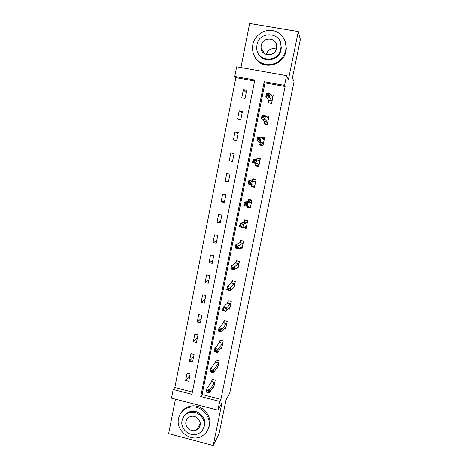 <?xml version="1.0" encoding="UTF-8"?>
<svg xmlns="http://www.w3.org/2000/svg" width="469" height="469" viewBox="0 0 469 469"><rect width="100%" height="100%" fill="white"/><g stroke="black" fill="none" stroke-linecap="round" stroke-linejoin="round"><path stroke-width="0.7" d="M234.77 76.459L236.669 66.809L286.53 75.644L284.531 85.393L264.217 81.747L200.732 396.545L219.715 401.411L217.921 410.158L171.49 398.158L173.19 389.487L191.932 394.288L254.808 80.058L234.77 76.459L235.866 77.655L174.831 387.546L173.19 389.487M175.459 399.183L168.652 433.649L213.202 445.55L219.029 433.931L226.064 399.817L229.734 393.139L294.045 81.729L292.422 77.86L300.348 39.419L298.29 31.558L249.643 23.45L240.931 67.565M174.831 387.546L192.384 392.037M254.614 81.026L235.866 77.655M188.743 381.256L190.221 373.84L187.113 373.054L185.642 380.47L188.743 381.256M192.595 361.927L194.084 354.458L190.959 353.685L189.482 361.153L192.595 361.927M196.47 342.464L197.965 334.948L194.834 334.192L193.339 341.702L196.47 342.464M200.369 322.877L201.875 315.309L198.727 314.564L197.226 322.127L200.369 322.877M204.296 303.156L205.815 295.54L202.655 294.802L201.142 302.417L204.296 303.156M208.248 283.305L209.772 275.637L206.6 274.916L205.082 282.578L208.248 283.305M212.228 263.32L213.764 255.599L210.575 254.89L209.045 262.605L212.228 263.32M216.232 243.2L217.78 235.426L214.579 234.729L213.037 242.502L216.232 243.2M220.266 222.945L221.825 215.119L218.607 214.439L217.059 222.259L220.266 222.945M224.323 202.555L225.894 194.676L222.664 194.002L221.104 201.881L224.323 202.555M228.415 182.025L229.992 174.087L226.75 173.43L225.179 181.362L228.415 182.025M232.53 161.354L234.119 153.363L230.865 152.718L229.277 160.703L232.53 161.354M236.675 140.536L238.275 132.493L235.004 131.865L233.41 139.903L236.675 140.536M240.843 119.583L242.455 111.481L239.172 110.866L237.566 118.962L240.843 119.583M245.047 98.484L246.671 90.329L243.37 89.726L241.752 97.874L245.047 98.484M220.911 399.336L285.111 86.507L265.008 82.896L202.11 394.529L220.911 399.336L219.715 401.411M212.885 387.376L213.723 387.587L215.242 380.13L212.099 379.345L211.689 381.356M216.748 367.931L217.675 368.165L219.205 360.661L216.051 359.881L215.634 361.904M220.612 348.356L221.655 348.608L223.197 341.051L220.025 340.289L219.609 342.323M224.475 328.64L225.665 328.921L227.213 321.318L224.03 320.562L223.613 322.613M228.321 308.784L229.699 309.106L231.258 301.45L228.063 300.705L227.641 302.775M232.126 288.781L233.761 289.156L235.332 281.447L232.12 280.714L231.698 282.795M235.837 268.62L237.847 269.071L239.43 261.309L236.206 260.594L235.778 262.687M239.366 248.277L241.969 248.851L243.558 241.037L240.316 240.333L239.888 242.438M242.919 227.529L246.114 228.491L247.714 220.623L244.46 219.932L244.027 222.054M247.245 206.219L247.022 207.31L250.282 207.996L251.9 200.07L248.629 199.395L248.195 201.529M251.601 184.751L251.208 186.685L254.485 187.354L256.109 179.381L252.826 178.712L252.392 180.87M255.863 163.757L255.423 165.92L258.718 166.577L260.354 158.545L257.053 157.895L256.695 159.659M260.113 142.834L259.668 145.009L262.974 145.654L264.622 137.569L261.309 136.93L261.122 137.857M264.387 121.764L263.947 123.957L267.266 124.584L268.925 116.447L265.577 115.907M268.696 100.548L268.25 102.758L271.586 103.373L273.251 95.172L270.724 94.715M286.53 75.644L288.394 79.695L298.29 31.558M285.111 86.507L284.531 85.393M213.202 445.55L221.948 402.982L217.921 410.158M202.11 394.529L200.732 396.545M265.008 82.896L264.217 81.747M189.945 375.235L185.642 380.47M193.685 356.434L189.482 361.153M197.455 337.516L193.339 341.702M201.248 318.474L197.226 322.127M205.059 299.31L201.142 302.417M208.898 280.022L205.082 282.578M212.768 260.606L209.045 262.605M216.655 241.066L213.037 242.502M220.571 221.397L217.059 222.259M244.584 227.166L242.866 227.793M224.516 201.6L221.104 201.881M249.385 206.923L247.022 207.31M228.485 181.667L225.179 181.362M254.579 186.891L251.208 186.685M234.019 153.855L230.865 152.718M260.219 159.196L257.053 157.895M238.053 133.612L235.004 131.865M263.138 138.208L261.309 136.93M242.11 113.228L239.172 110.866M266.867 117.115L265.595 115.82M246.196 92.71L243.37 89.726M208.424 390.906L207.116 390.571L206.852 391.861L208.16 392.195L208.424 390.906L209.948 389.651L209.297 392.875L206.038 392.043L206.688 388.824L209.948 389.651L214.831 382.147M214.134 385.577L209.297 392.875L208.16 392.195M207.116 390.571L206.688 388.824L211.525 381.713L212.469 379.439M206.852 391.861L206.038 392.043M178.537 418.483C175.412 431.093 191.581 443.012 202.309 435.894C205.809 433.714 208.019 430.577 208.928 426.473C211.431 416.161 200.814 405.087 190.42 407.104C184.053 408.405 180.09 412.198 178.537 418.483M207.697 430.067L209.561 425.342C212.052 415.083 201.488 404.061 191.141 406.066C186.967 406.793 183.713 408.874 181.38 412.31M184.1 416.173C185.66 413.722 187.876 412.163 190.754 411.512C198.358 409.595 206.512 417.697 204.648 425.348L203.13 429.029M182.066 420.605C179.873 429.481 190.947 438.058 198.756 433.485C201.564 431.937 203.329 429.569 204.044 426.391C205.914 418.711 197.719 410.568 190.092 412.491C185.788 413.588 183.109 416.29 182.066 420.605M200.116 425.36C201.359 420.277 195.772 414.959 190.801 416.478C188.204 417.263 186.586 418.981 185.959 421.631C184.581 427.206 191.364 432.705 196.411 430.085C198.387 429.112 199.624 427.535 200.116 425.36M266.181 54.562C268.004 49.603 271.381 47.768 276.305 49.046M252.762 44.79L252.445 49.216C253.723 58.42 258.876 63.602 267.899 64.775C277.073 64.347 283.006 59.569 285.685 50.435L286.031 47.621C286.453 38.874 279.7 31.03 271.229 30.397C262.775 29.664 254.409 36.23 252.762 44.79M255.236 57.675C262.089 70.526 283.569 66.111 285.967 51.162L286.313 48.36L285.146 41.348M280.28 42.134L281.3 47.451L281.048 49.638C279.301 60.665 263.308 63.684 258.589 53.988M256.948 44.877L256.707 47.92C256.631 62.002 278.51 63.051 280.767 48.958L281.019 46.759C282.051 32.027 259.164 30.344 256.948 44.877M276.511 48.231L276.675 46.718C277.232 37.297 262.593 36.289 261.163 45.604L261.004 47.469C260.846 56.614 275.063 57.359 276.511 48.231M212.527 370.674L211.214 370.346L210.95 371.647L212.264 371.976L212.527 370.674L214.046 369.466L213.389 372.708L210.118 371.894L210.774 368.652L214.046 369.466L218.794 362.684M218.091 366.142L213.389 372.708L212.264 371.976M211.214 370.346L210.774 368.652L215.476 362.244L216.438 359.975M210.95 371.647L210.118 371.894M216.655 350.302L215.335 349.98L215.072 351.287L216.391 351.609L216.655 350.302L218.173 349.135L217.51 352.401L214.227 351.598L214.89 348.332L218.173 349.135L222.781 343.091M222.072 346.573L217.51 352.401L216.391 351.609M215.335 349.98L214.89 348.332L219.469 342.622L220.436 340.388M215.072 351.287L214.227 351.598M225.583 327.333L225.97 327.426M220.817 329.789L219.492 329.473L219.222 330.792L220.547 331.108L220.817 329.789L222.329 328.663L221.661 331.958L218.361 331.161L219.029 327.878L222.329 328.663L226.797 323.37M226.081 326.875L221.661 331.958L220.547 331.108M219.492 329.473L219.029 327.878L223.479 322.889L224.463 320.667M219.222 330.792L218.361 331.161M229.464 307.594L229.98 307.717M225.003 309.13L223.672 308.819L223.408 310.15L224.733 310.46L225.003 309.13L226.515 308.051L225.841 311.363L222.529 310.589L223.197 307.277L226.515 308.051L230.836 303.519M230.121 307.043L225.841 311.363L224.733 310.46M223.672 308.819L223.197 307.277L227.488 303.056L228.52 300.811M223.408 310.15L222.529 310.589M233.322 287.708L234.025 287.872M232.63 280.831L235.321 281.482M229.224 288.329L227.887 288.025L227.617 289.361L228.954 289.666L229.224 288.329L230.73 287.298L230.05 290.633L226.72 289.865L227.395 286.53L230.73 287.298L234.905 283.528M234.183 287.081L230.05 290.633L228.954 289.666M227.887 288.025L227.395 286.53L231.551 283.059L232.595 280.861M227.617 289.361L226.72 289.865M237.126 267.676L238.088 267.893M236.839 260.735L239.401 261.462M233.474 267.383L232.132 267.078L231.856 268.426L233.199 268.731L233.474 267.383L234.975 266.392L234.289 269.751L230.947 269.001L231.627 265.642L234.975 266.392L239.002 263.408M238.275 266.978L234.289 269.751L233.199 268.731M232.132 267.078L231.627 265.642L235.637 262.933L236.657 260.852M231.856 268.426L230.947 269.001M240.802 247.48L242.186 247.784M241.148 240.509L240.749 240.708L243.505 241.306M237.748 246.284L236.399 245.991L236.124 247.345L237.472 247.644L237.748 246.284L239.249 245.34L238.557 248.728L235.198 247.99L235.884 244.607L239.249 245.34L243.13 243.147M242.397 246.741L238.557 248.728L237.472 247.644M236.399 245.991L235.884 244.607L239.747 242.666L240.749 240.708M236.124 247.345L235.198 247.99M244.167 227.078L246.307 227.535M245.668 220.19L244.865 220.43L247.632 221.016M242.057 225.038L240.703 224.751L240.427 226.117L241.781 226.404L242.057 225.038L243.552 224.141L242.86 227.553L239.483 226.826L240.175 223.42L243.552 224.141L247.28 222.746M246.542 226.369L242.86 227.553L241.781 226.404M240.703 224.751L240.175 223.42L243.892 222.259L244.865 220.43M240.427 226.117L239.483 226.826M247.614 206.161L247.685 206.571L250.458 207.151M250.839 199.853L249.016 200.011L251.794 200.585M246.395 203.646L245.035 203.358L244.759 204.736L246.119 205.017L246.395 203.646L247.884 202.796L247.186 206.225L243.798 205.516L244.49 202.086L247.884 202.796L251.46 202.209M250.722 205.856L247.186 206.225L246.119 205.017M245.035 203.358L244.49 202.086L248.06 201.717L249.016 200.011M244.759 204.736L243.798 205.516M251.677 184.757L251.847 186.058L254.632 186.627M256.004 179.897L253.19 179.451L255.98 180.02M250.768 182.095L249.402 181.814L249.121 183.203L250.487 183.479L250.768 182.095L252.252 181.292L251.548 184.751L248.142 184.053L248.84 180.6L255.669 181.532M254.925 185.208L251.548 184.751L250.487 183.479M249.402 181.814L248.84 180.6L252.263 181.028L253.19 179.451M249.121 183.203L248.142 184.053M258.794 166.202L256.045 165.405L258.841 165.962M256.824 159.706L257.393 158.757L260.195 159.308M256.045 165.405L255.81 163.552L252.515 162.438L253.219 158.962L259.908 160.715M255.171 160.392L256.649 159.636L255.939 163.118L252.515 162.438L253.512 161.512L254.884 161.787L255.171 160.392L253.793 160.117L253.512 161.512M259.158 164.414L255.939 163.118L254.884 161.787M253.219 158.962L253.793 160.117M261.561 145.378L260.266 144.61L263.08 145.156M261.497 138.115L264.44 138.461M260.266 144.61L260.061 142.605L256.924 140.665L257.633 137.165L261.075 137.827L264.176 139.75M259.603 138.531L261.075 137.827L260.359 141.333L256.924 140.665L257.938 139.668L259.316 139.938L259.603 138.531L258.22 138.261L257.938 139.668M263.42 143.473L260.359 141.333L259.316 139.938M257.633 137.165L258.22 138.261M265.067 124.168L264.516 123.675L267.342 124.209M266.744 117.092L268.714 117.467M264.516 123.675L264.346 121.512L261.362 118.739L262.077 115.21L265.53 115.861L268.473 118.645M264.065 116.511L265.53 115.861L264.815 119.39L261.362 118.739L262.394 117.666L263.777 117.93L264.065 116.511L262.681 116.253L262.394 117.666M267.711 122.391L263.777 117.93M262.077 115.21L262.681 116.253M269.048 102.904L271.633 103.116M271.703 96.086L273.017 96.327M268.801 102.594L268.655 100.272L265.835 96.655L266.55 93.102L270.027 93.73L272.8 97.388M268.567 94.333L270.027 93.73L269.306 97.288L265.835 96.655L266.884 95.506L268.274 95.758L268.567 94.333L267.172 94.081L266.884 95.506M272.032 101.163L268.274 95.758M266.55 93.102L267.172 94.081M214.667 382.505L211.525 381.713L214.667 382.505M214.779 382.276L211.636 381.485M218.63 363.024L215.476 362.244L218.642 363.012M218.742 362.807L215.588 362.027M222.623 343.419L219.451 342.646L222.64 343.396M222.728 343.214L219.562 342.446M226.644 323.674L223.455 322.918M226.744 323.487L223.566 322.731M230.689 303.801L227.488 303.056M230.789 303.625L227.594 302.88M234.764 283.792L231.551 283.059M234.858 283.634L231.651 282.901M238.862 263.648L235.637 262.933M238.956 263.502L235.731 262.787M242.989 243.37L239.747 242.666M243.083 243.235L239.847 242.532M247.145 222.951L243.892 222.259M247.239 222.834L243.986 222.142M251.331 202.397L248.06 201.717M251.419 202.291L248.154 201.611M254.913 185.126L254.104 184.962M255.546 181.696L252.263 181.028M255.628 181.609L252.345 180.94M259.146 164.326L255.857 163.669M259.105 164.209L255.81 163.552M259.867 160.785L259.322 160.674M263.414 143.379L260.102 142.74M263.373 143.244L260.061 142.605M267.705 122.292L264.381 121.664M267.67 122.139L264.346 121.512M272.026 101.052L268.69 100.442M271.997 100.888L268.655 100.272M200.257 423.73L196.411 430.085M190.754 411.512L190.092 412.491M190.42 407.104L191.141 406.066M264.44 53.724L261.004 47.469M281.3 47.451L281.019 46.759M286.031 47.621L286.313 48.36M226.668 323.645L223.479 322.889M230.719 303.765L227.518 303.015M234.799 283.751L231.586 283.018M238.903 263.601L235.678 262.88M243.042 243.317L239.8 242.614M247.204 222.898L243.95 222.206M251.39 202.338L248.124 201.658M255.611 181.644L252.328 180.975M259.855 160.803L259.439 160.72"/></g></svg>

